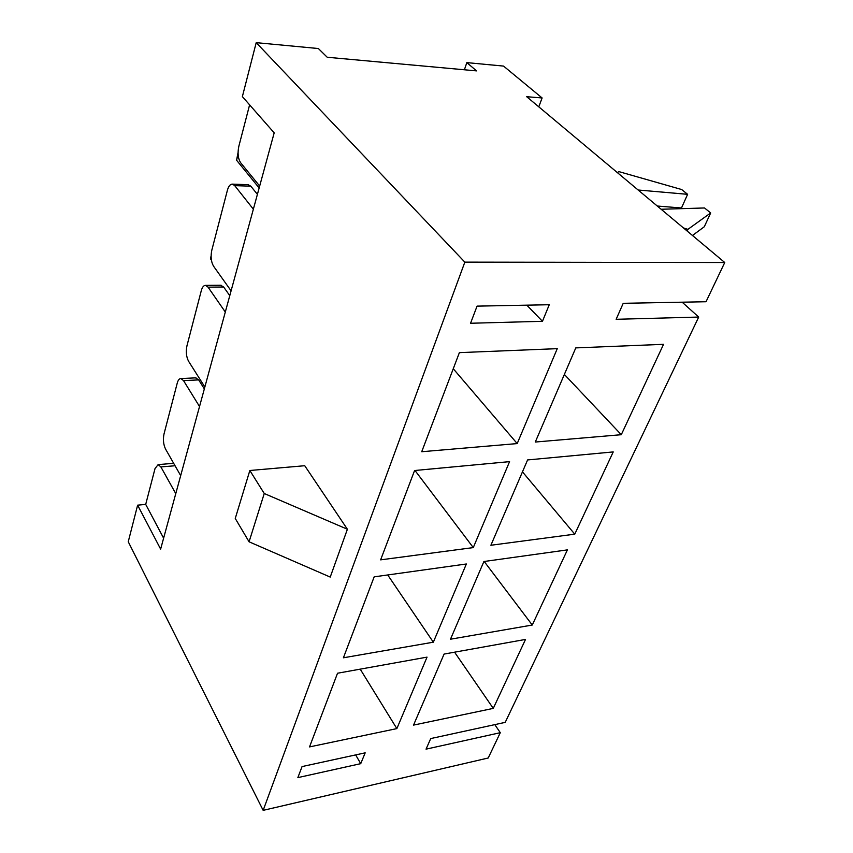 <?xml version="1.0" encoding="UTF-8"?>
<svg xmlns="http://www.w3.org/2000/svg" width="853" height="853" viewBox="0 0 853 853"><rect width="100%" height="100%" fill="white"/><g stroke="black" fill="none" stroke-linecap="round" stroke-linejoin="round"><path stroke-width="1.28" d="M526.813 305.171L542.455 321.304L470.557 323.255L477.062 306.12L549.257 304.734L542.455 321.304M682.155 302.197L698.703 317.06L616.143 319.299L623.212 303.316L706.028 301.738L724.751 262.511L526.696 96.709L542.113 97.956L503.547 66.086L466.836 62.61L464.395 69.775M494.804 724.634L500.295 732.684L426.042 749.158L430.733 738.57L505.221 722.363L698.703 317.06M175.771 493.642L160.876 466.922L158.157 464.597L155.033 468.542L145.703 504.39L137.632 505.168L128.249 541.74L263.161 810.35L488.215 757.997L500.295 732.684M466.836 62.61L476.539 70.884L327.232 57.258L318.372 48.536L256.209 42.65L464.842 262.127L724.751 262.511M365.18 752.836L360.734 763.659L297.857 777.616L302.058 766.57L365.18 752.836M575.786 347.896L535.289 442.035L621.283 434.699L663.549 344.324L575.786 347.896M527.591 459.938L490.891 545.259L574.762 534.159L613.232 451.919L527.591 459.938M483.896 561.53L450.48 639.217L532.261 625.036L567.416 549.876L483.896 561.53M444.093 654.07L413.534 725.103L493.269 708.385L525.523 639.419L444.093 654.07M421.723 451.727L517.195 443.581L557.265 348.653L459.383 352.63L421.723 451.727M380.63 559.856L473.276 547.594L509.572 461.633L414.579 470.525L380.63 559.856M343.407 657.791L433.335 642.192L466.356 563.982L374.168 576.852L343.407 657.791M309.532 746.908L396.858 728.601L427.033 657.13L337.532 673.23L309.532 746.908M263.161 810.35L464.842 262.127M355.658 754.905L360.734 763.659M199.527 406.529L183.534 380.619L180.911 378.551C179.311 378.551 178.096 380.075 177.243 383.114L164 434.028C162.891 439.551 163.413 444.562 165.557 449.073L180.676 475.633M204.336 388.904L198.664 379.894L183.534 380.619M225.309 312.038L208.068 287.162L205.584 285.371C203.718 285.35 202.289 287.109 201.287 290.67L186.956 345.796C185.751 351.724 186.295 356.895 188.598 361.309L204.859 387.027M229.777 295.66L223.667 287.024L208.068 287.162M253.362 209.188L234.724 185.634L232.453 184.141C230.257 184.077 228.572 186.135 227.388 190.315L211.811 250.206C210.499 256.582 211.086 261.924 213.57 266.211L231.088 290.83M257.414 194.356L250.814 186.178L234.724 185.634M249.609 104.855L238.84 146.289C237.411 153.177 238.04 158.69 240.717 162.827L259.675 186.061M172.381 463.435L173.948 463.808M195.55 377.868L198.664 379.894M220.692 285.254L223.667 287.024M248.052 184.674L250.814 186.178M137.632 505.168L160.631 549.119L274.186 132.844L242.369 96.613L256.209 42.65M304.734 465.717L347.395 529.244L330.239 577.076L249.076 541.804L235.257 518.464L249.844 470.493L304.734 465.717M360.211 669.147L396.858 728.601M387.71 574.954L433.335 642.192M414.995 470.483L473.276 547.594M453.263 368.741L517.195 443.581M454.574 652.182L493.269 708.385M484.205 561.487L532.261 625.036M522.462 471.858L574.762 534.159M564.366 374.435L621.283 434.699M145.703 504.39L163.616 538.179M347.395 529.244L264.249 493.514L249.076 541.804M264.249 493.514L249.844 470.493M538.787 106.838L542.113 97.956M617.433 172.669L618.713 171.57L681.686 189.537L687.614 194.324L681.483 207.983L657.258 206.021M687.614 194.324L638.14 190.006M661.139 209.262L704.525 207.972L710.677 212.941L704.301 226.749L692.455 235.481M710.677 212.941L687.902 229.361L687.145 231.035M687.902 229.361L683.434 227.932M211.096 256.039L210.499 258.331L211.416 260.176M238.062 152.516L236.569 160.215L259.152 187.969M175.057 465.759L160.876 466.922M210.755 259.259L211.149 257.755M236.569 160.215L238.104 154.308M158.157 464.597L172.807 463.403M180.911 378.551L195.998 377.847M205.584 285.371L221.14 285.243M232.453 184.141L248.5 184.696"/></g></svg>
